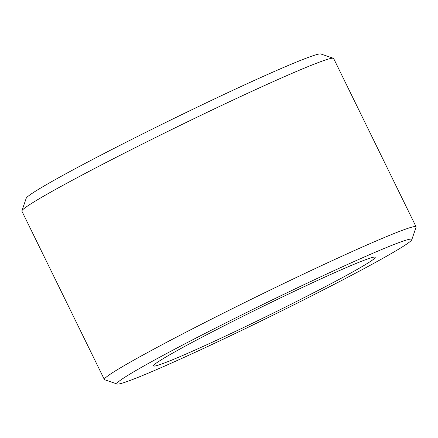 <?xml version="1.0" encoding="UTF-8"?>
<svg xmlns="http://www.w3.org/2000/svg" width="438" height="438" viewBox="0 0 438 438"><rect width="100%" height="100%" fill="white"/><g stroke="black" fill="none" stroke-linecap="round" stroke-linejoin="round"><path stroke-width="0.66" d="M117.187 384.022L104.655 379.746A173.563 7.424 -26.1 0 1 104.37 379.532A173.563 7.424 -26.1 0 1 112.15 372.968A173.563 7.424 -26.1 0 1 283.304 283.72A173.563 7.424 -26.1 0 1 416.1 226.818A173.563 7.424 -26.1 0 1 416.095 227.174L411.797 239.696A164.179 7.024 153.9 0 0 289.299 291.692A164.179 7.024 153.9 0 0 124.282 377.616A164.179 7.024 153.9 0 0 117.187 384.022A164.179 7.024 153.9 0 0 267.448 317.9A164.179 7.024 153.9 0 0 411.797 239.696M416.1 226.818L333.63 58.468A173.563 7.424 153.9 0 0 333.345 58.254A173.563 7.424 153.9 0 0 197.522 116.968A173.563 7.424 153.9 0 0 29.68 204.623A173.563 7.424 153.9 0 0 21.905 210.826A173.563 7.424 153.9 0 0 21.9 211.182L104.37 379.532M21.905 210.826L26.203 198.304A164.179 7.024 -26.1 0 1 33.562 192.43A164.179 7.024 -26.1 0 1 192.331 109.516A164.179 7.024 -26.1 0 1 320.813 53.978L333.345 58.254M159.043 361.23A123.434 5.283 -26.1 0 1 278.409 298.891A123.434 5.283 -26.1 0 1 375.005 257.133A123.434 5.283 -26.1 0 1 266.682 316.335A123.434 5.283 -26.1 0 1 153.514 365.642A123.434 5.283 -26.1 0 1 159.043 361.23"/></g></svg>
